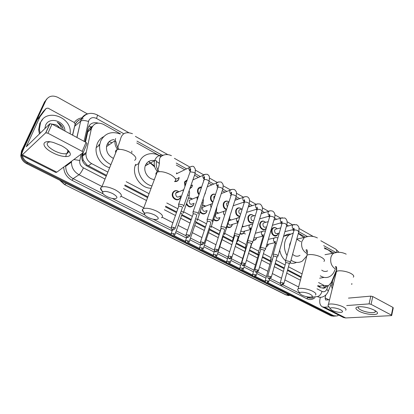 <?xml version="1.0" encoding="UTF-8"?>
<svg xmlns="http://www.w3.org/2000/svg" width="414" height="414" viewBox="0 0 414 414"><rect width="100%" height="100%" fill="white"/><g stroke="black" fill="none" stroke-linecap="round" stroke-linejoin="round"><path stroke-width="0.62" d="M268.101 245.098L267.175 246.252L266.176 246.78M261.415 242.226L262.238 239.437M256.375 238.609L255.485 239.825L253.145 240.57M244.41 231.964L243.561 233.253C242.506 234.205 241.3 234.396 239.939 233.822M232.202 225.159L231.395 226.52C230.049 227.803 228.544 227.912 226.862 226.841M219.731 218.183L218.98 219.632C217.329 221.273 215.534 221.267 213.588 219.606M206.871 211.466L206.307 212.579C204.299 214.628 202.223 214.452 200.071 212.061M193.969 203.704L193.359 205.349C190.906 207.854 188.561 207.461 186.326 204.164M180.654 196.169L180.121 197.949C177.87 202.56 170.573 197.949 172.55 193.121L172.752 192.65C174.273 190.357 176.255 190 178.693 191.584M266.404 227.845L265.571 228.968C263.035 231.514 258.548 227.265 259.857 223.519L260.841 221.868C262.015 220.864 263.304 220.802 264.717 221.666M253.094 222.96C249.404 223.41 247.686 221.418 247.939 216.983L248.809 215.466C250.025 214.333 251.396 214.229 252.918 215.156M239.856 216.657C236.663 216.067 235.302 213.955 235.773 210.312L236.523 208.946C237.786 207.668 239.235 207.523 240.876 208.506M226.448 209.794C223.824 208.604 222.794 206.508 223.358 203.507L223.984 202.311C225.283 200.868 226.82 200.676 228.59 201.727M277.877 234.34L277.018 235.411C274.492 237.724 270.306 233.553 271.537 229.92L272.629 228.155C273.752 227.27 274.974 227.239 276.283 228.052M212.827 202.472C210.814 200.966 210.1 198.994 210.685 196.557L211.181 195.553C212.31 194.114 213.743 193.757 215.487 194.476M205.396 193.027L204.516 194.885M198.989 194.699C197.613 193.121 197.193 191.377 197.742 189.462L198.109 188.67C198.953 187.397 200.122 186.864 201.613 187.061M192.401 185.544L191.873 187.118L189.793 188.763M184.96 186.398L184.52 182.217L184.763 181.658L187.294 179.805M179.107 177.875L178.657 179.562C177.803 181.094 176.499 181.746 174.755 181.513M92.425 126.342L91.344 126.901C89.476 128.086 88.28 129.742 87.747 131.869L85.486 142.085M98.563 145.919L99.049 144.543M154.458 165.926L148.631 161.496M138.778 162.469L139.725 161.325M158.609 162.774L159.328 163.623M317.833 285.474L320.048 286.514L319.805 287.259M83.142 152.657L82.448 156.171L83.245 160.311L86.961 164.995L106.548 175.345M124.94 184.929L147.865 196.878M165.652 206.151L176.726 211.921M181.896 214.618L191.268 219.503M195.957 221.945L205.479 226.908M209.707 229.113L219.363 234.143M223.156 236.125L232.88 241.191M236.342 242.997L245.771 247.908M249.595 249.901L258.388 254.486M262.559 256.659L270.735 260.923M275.243 263.273L284.32 268.003M287.658 269.742L301.294 276.852M318.578 282.545L324.229 285.51L328.478 285.686L331.34 282.503L336.711 269.555M120.49 133.877L103.36 124.314C97.425 121.84 93.404 123.403 91.308 128.997L85.962 153.604C85.848 157.946 87.732 161.269 91.613 163.577L107.868 172.095M126.203 181.705L149.066 193.69M166.795 202.984L177.839 208.775M183.65 211.818L192.339 216.372M197.664 219.166L206.508 223.803M211.373 226.349L220.165 230.96M224.781 233.377L233.315 237.853M237.9 240.255L246.18 244.596M250.734 246.987L258.771 251.2M263.439 253.642L271.098 257.658M276.091 260.277L285.142 265.022M288.47 266.766L302.075 273.897M333.943 253.047L324.338 247.681M305.128 236.958L298.38 233.191M293.878 230.681L292.336 229.817M281.846 223.958L280.433 223.172M274.56 219.891L274.078 219.622M269.555 217.102L268.277 216.382M262.538 213.179L261.534 212.62M252.654 242.211L261.855 211.538C262.31 211.145 262.041 210.648 261.048 210.043L260.918 209.97C259.34 209.256 258.093 209.096 257.177 209.484L256.996 210.084L255.862 209.453M250.258 206.327L248.716 205.463M239.494 235.261L249.042 204.412C249.523 204.004 249.244 203.481 248.203 202.844L248.064 202.772C246.506 202.058 245.269 201.897 244.358 202.275L244.162 202.901L243.178 202.374M237.724 199.325L235.618 198.151M231.028 195.589L230.225 195.139M224.916 192.179L222.225 190.678M217.609 188.096L216.988 187.749M211.833 184.872L208.537 183.035M203.885 180.437L203.46 180.199M198.456 177.404L194.539 175.215M184.779 169.766L176.281 165.026M161.113 156.559L136.775 142.97M242.423 225.801L242.775 226.039M216.129 211.88L217.93 212.677M202.493 204.909L205.121 205.789M188.484 197.97L192.044 198.756M176.426 172.902L176.84 173.161M243.375 233.237L245.507 233.988M228.968 227.581L229.651 227.193M230.593 226.919L231.017 226.877M217.428 220.709L217.723 220.595M338.636 315.064L336.996 315.996L333.679 315.691L267.987 282.757M22.03 152.957L22.796 149.806L46.011 100.245C48.676 95.955 52.63 94.992 57.862 97.368L87.483 113.938M171.101 234.189L27.873 162.391C25 160.87 23.143 158.603 22.299 155.592M265.157 281.339L255.438 276.469M252.592 275.041L242.62 270.042M239.747 268.603L229.516 263.475M226.624 262.026L216.124 256.758M213.205 255.298L202.43 249.896M199.486 248.421L188.427 242.873M185.456 241.388L174.103 235.695M335.293 316.172L332.344 315.763L267.051 283.078L332.344 315.763L335.293 316.172M27.873 162.391L27.189 162.997L171.422 235.204L27.189 162.997C23.909 161.227 21.989 158.588 21.424 155.095L22.133 150.458L45.292 101.037L46.834 98.894M265.472 282.286L254.491 276.79L265.472 282.286M252.902 275.993L241.662 270.368L252.902 275.993M240.063 269.566L228.554 263.806L240.063 269.566M226.939 262.999L215.151 257.094L226.939 262.999M213.52 256.282L201.447 250.232L213.52 256.282M199.807 249.414L187.433 243.22L199.807 249.414M185.777 242.387L173.099 236.042L185.777 242.387M317.667 286.141L320.829 287.787L325.026 287.973L327.226 286.064M82.412 153.201L81.775 156.456C81.682 160.741 83.561 164.016 87.401 166.278L106.248 176.09M124.65 185.669L147.591 197.613M165.388 206.876L176.473 212.646M181.648 215.337L191.025 220.217M195.713 222.66L205.24 227.617M209.474 229.822L219.135 234.852M222.929 236.829L232.715 241.921M236.125 243.696L245.678 248.669M249.383 250.599L258.305 255.241M262.357 257.353L270.668 261.679M275.051 263.956L284.128 268.686M287.471 270.425L301.113 277.525M98.201 123.082C92.964 121.825 89.533 123.62 87.903 128.475L84.942 141.79M325.953 286.069L322.961 288.377M333.958 316.244L331.019 315.841L26.517 163.602L27.189 162.997C23.909 161.227 21.989 158.588 21.424 155.095L22.133 150.458L45.292 101.037L46.011 100.245M26.517 163.602C23.241 161.838 21.326 159.209 20.767 155.726L21.471 151.105L44.577 101.818L45.292 101.037M335.625 273.349L336.08 272.924M332.835 286.359L332.38 281.173M332.24 288.801L331.091 284.278M374.38 310.195L376.636 311.711C381.341 315.835 366.431 315.251 358.995 311.152C354.472 308.456 354.907 306.96 360.289 306.676C365.272 306.898 369.971 308.068 374.38 310.195M358.974 306.707L358.591 306.934C357.779 307.7 358.498 308.694 360.749 309.91C365.013 312.223 373.635 313.522 375.167 312.042L375.125 310.609M320.364 297.324L320.115 298.328C319.204 302.53 319.929 305.361 322.289 306.821L324.431 307.219L328.99 306.877M322.289 306.821L343.485 317.512L345.69 317.952L391.282 315.634L391.68 315.53L391.365 315.085L392.938 307.411L393.248 307.866L391.711 315.364M371.068 304.337L369.091 303.892L370.794 296.134L372.766 296.564L371.068 304.337L391.365 315.085M346.715 305.558L369.091 303.892M372.766 296.564L392.938 307.411M370.794 296.134L348.448 298.111M329.56 299.777L325.627 299.979L325.088 297.868L325.797 294.98M351.76 284.501L351.853 283.497M340.618 309.791C336.892 307.799 329.73 307.017 330.124 308.616L332.116 310.36C335.407 311.846 338.476 312.503 341.317 312.332C343.18 311.944 342.947 311.095 340.618 309.791M328.716 306.458L327.96 305.294L328.405 304.507C330.134 303.151 338.735 304.549 343.227 306.95C345.804 308.342 346.606 309.434 345.628 310.231M324.566 248.69C327.407 249.15 329.891 250.729 332.007 253.435M321.719 270.13C323.696 271.594 325.663 271.843 327.614 270.885M334.905 269.819C333.839 273.028 332.044 275.305 329.528 276.64C326.511 278.079 323.432 277.799 320.286 275.796M324.157 277.406L319.675 278.208M310.169 294.266C306.35 292.227 299.441 291.482 299.71 293.107C299.762 293.702 300.507 294.37 301.946 295.115C305.144 296.579 308.135 297.242 310.914 297.112C313.036 296.698 312.787 295.751 310.169 294.266M298.437 291.068L297.568 289.681L298.127 288.837C300.01 287.513 308.218 288.879 312.777 291.311C315.701 292.895 316.581 294.137 315.416 295.022M300.73 241.688L296.75 239.152M290.856 241.704L289.805 244.043L289.458 246.77M287.016 255.593C284.485 251.034 283.828 246.32 285.055 241.45C285.862 238.65 287.249 236.461 289.21 234.888L293.257 233.03M298.303 233.475L303.886 237.543M283.461 236.746L284.252 236.058C286.105 234.634 288.165 233.972 290.437 234.065M292.605 254.32C295.084 256.447 297.547 256.789 300.005 255.334M307.116 254.724L306.883 255.36M306.417 256.401L302.391 261.022C298.711 263.164 294.923 262.874 291.016 260.147M296.45 262.393C294.395 263.382 292.227 263.583 289.935 262.993M285.598 260.737C282.462 258.098 280.501 254.532 279.714 250.046M154.557 214.923C149.268 212.615 145.888 212.191 144.414 213.655C144.253 214.742 145.516 215.994 148.207 217.412C150.991 218.758 153.573 219.472 155.959 219.544C159.457 219.115 158.992 217.578 154.557 214.923M144.797 213.179C142.933 211.761 142.126 210.555 142.364 209.556L143.492 208.547C146.867 207.74 151.415 208.677 157.129 211.357C162.283 214.271 163.721 216.413 161.444 217.774M159.343 163.463L156.414 161.331M154.106 160.56C150.028 160.027 147.136 161.641 145.423 165.403L145.257 165.879C143.151 171.722 148.383 179.448 154.401 179.459M151.974 185.933C142.851 184.023 136.066 172.343 138.964 163.375L139.389 162.117C142.499 153.522 153.377 150.986 160.896 156.751M151.11 188.241C140.951 188.453 131.818 175.603 135.161 165.569L135.585 164.322M146.385 163.597L147.674 164.146M148.517 161.563L154.732 166.946M156.777 170.749L157.206 171.986M112.67 193.571C107.454 191.242 104.105 190.792 102.625 192.225C102.393 193.457 103.836 194.906 106.952 196.562C109.648 197.876 112.137 198.601 114.419 198.725C118.264 198.311 117.679 196.593 112.67 193.571M102.962 191.806C101.052 190.254 100.266 188.955 100.592 187.915L101.844 186.905C105.156 186.186 109.612 187.159 115.216 189.824C121.1 193.188 122.746 195.61 120.169 197.09M114.088 139.575C110.797 139.87 108.463 141.521 107.091 144.527L106.507 146.639C106.165 152.01 108.478 155.928 113.446 158.391M107.262 144.139L109.348 144.646M109.125 141.619L112.013 142.778M110.905 164.643C102.967 160.389 99.2 153.894 99.608 145.159L100.69 141.039C104.882 133.261 111.376 130.912 120.184 133.986M131.823 151.032L131.807 152.487M109.653 167.717C101.368 165.517 94.961 156.047 96.177 147.643L97.254 143.57C98.579 140.517 100.669 138.235 103.521 136.723M98.982 145.614L99.324 144.693M107.894 143.037L108.856 143.275M279.279 233.015L277.716 233.403C275.626 234.055 274.591 233.025 274.617 230.313L275.238 229.304L276.604 228.958M278.332 233.248L277.209 235.1C273.737 236.177 272.024 234.459 272.07 229.956L273.095 228.295C274.456 227.302 275.827 227.467 277.209 228.802M290.333 262.636L289.562 261.446L285.96 260.68L285.453 260.929L285.515 261.389M283.9 283.455L289.236 263.982L288.677 263.123L286.074 262.569L285.701 262.999M266.704 226.82L266.171 226.965C264.013 227.726 262.931 226.706 262.937 223.896L263.501 222.955L264.976 222.546M266.409 227.835L265.752 228.657C263.366 231.053 259.159 227.063 260.385 223.544L261.312 221.992C262.704 220.885 264.132 221.014 265.602 222.375M277.991 256.147L277.194 254.895L273.571 254.134L273.095 254.372L273.157 254.864M271.341 277.085L276.873 257.492L276.293 256.592L273.68 256.043L273.328 256.478M253.751 220.797C251.748 220.864 250.843 219.715 251.024 217.35L251.521 216.481L253.12 216.004M253.182 222.67C249.771 222.965 248.203 221.076 248.467 217.008L249.285 215.58C250.698 214.348 252.188 214.426 253.756 215.813M265.384 249.518C265.798 249.192 265.524 248.757 264.551 248.203L260.913 247.448L260.468 247.675L260.53 248.193M258.502 270.58L264.246 250.863L263.64 249.921L261.017 249.373L260.685 249.818M240.632 214.188C239.147 213.552 238.557 212.382 238.862 210.669L239.292 209.882L241.015 209.324M239.975 216.289C237.067 215.632 235.84 213.645 236.301 210.338L237.005 209.049C238.438 207.683 239.991 207.704 241.662 209.117M252.493 242.744C252.938 242.407 252.649 241.947 251.629 241.362L247.976 240.612L247.567 240.829L247.629 241.378M245.383 263.925L251.339 244.089L250.713 243.101L248.074 242.552L247.763 243.008M227.364 206.948L226.448 203.848L226.81 203.16L228.657 202.513M226.587 209.36C224.253 208.164 223.348 206.224 223.886 203.528L224.471 202.399C225.759 200.997 227.26 200.857 228.968 201.98M239.323 235.82C239.794 235.468 239.494 234.986 238.417 234.371L234.754 233.625L234.376 233.832L234.433 234.407M231.964 257.12L238.148 237.165L237.491 236.125L234.841 235.582L234.552 236.047M213.96 199.072L213.774 196.888L215.13 195.553M212.993 201.97C211.264 200.526 210.669 198.725 211.207 196.572L211.678 195.631C212.661 194.357 213.924 193.985 215.477 194.518M225.656 228.818L225.853 228.74C226.354 228.373 226.039 227.871 224.911 227.219L221.226 226.479L220.941 227.281M218.24 250.165L224.657 230.086L223.974 228.994L221.314 228.456L221.04 228.926M199.191 194.109C198.089 192.665 197.778 191.118 198.265 189.472L198.611 188.727L201.571 187.18M205.515 192.329L204.63 194.544M211.921 221.562L212.082 221.5C212.61 221.123 212.278 220.59 211.099 219.906L207.393 219.172L207.14 219.989M204.2 243.049L210.861 222.846L210.146 221.702L207.471 221.169L207.223 221.645M185.218 185.674L185.042 182.222L187.2 180.064M192.469 184.965L191.941 186.817L189.928 188.386M197.876 214.141L197.99 214.095C198.549 213.702 198.208 213.148 196.96 212.423L193.245 211.694L193.022 212.527M189.835 235.768L196.748 215.44L196.003 214.24L193.317 213.712L193.09 214.193M191.765 185.265L190.699 186.176M176.426 172.928L177.218 173.43M179.133 177.425L178.703 179.267C177.948 180.639 176.794 181.265 175.236 181.13M183.505 206.55L183.573 206.519C184.163 206.11 183.806 205.53 182.496 204.77L178.76 204.045L178.574 204.889M175.132 228.321L182.305 207.864C182.729 207.574 182.47 207.155 181.523 206.607L178.827 206.079L178.62 206.565M178.424 177.761C177.735 178.895 176.757 179.179 175.484 178.615M272.557 259.185L270.994 259.107L270.528 259.335L270.59 259.79M268.526 244.1L267.366 245.947L266.264 246.485M272.039 260.996L271.098 260.97L270.756 261.379M275.315 242.568L266.807 244.622M259.852 252.649L258.315 252.752L258.248 253.337M256.742 237.662L255.655 239.52L253.259 240.187M259.309 254.496L258.496 254.6L258.398 254.936M263.149 236.078L256.054 237.833L253.927 237.978M242.112 226.794L242.811 226.841M246.858 245.994L245.714 246.133L245.642 246.744M242.413 225.827L243.494 226.644M244.715 231.084L243.717 232.947C242.64 233.905 241.434 234.045 240.084 233.361M246.283 247.898L245.776 248.353M250.718 229.465L244.017 231.271C242.925 232.109 241.895 231.902 240.922 230.65M250.403 248.089L250.361 247.344M228.901 220.45L230.432 220.186M233.558 239.22L232.704 239.478L232.761 240.011M229.387 218.923L231.131 219.969M232.445 224.352L231.529 226.215C230.163 227.493 228.663 227.529 227.027 226.323M232.704 239.478L232.844 241.517M237.957 222.732L231.731 224.564C230.158 225.646 228.942 225.138 228.078 223.042M237.543 241.398L237.165 240.332M236.435 242.697L236.523 242.397M219.192 217.702C216.76 218.923 215.503 217.935 215.425 214.747L215.787 214.059L217.8 213.386M219.932 232.368L219.544 232.564L219.596 233.123M216.082 212.025L218.509 213.153M219.912 217.469L219.099 219.327C217.412 220.957 215.642 220.853 213.779 219.022M224.197 234.64L224.404 234.557C224.849 234.246 224.6 233.801 223.658 233.217M216.957 255.531L223.229 235.882L223.037 235.152M206.384 210.685C203.885 212.077 202.575 211.114 202.451 207.802L202.731 207.233L204.894 206.446M202.42 205.137L205.608 206.188M207.114 210.431L206.4 212.278C204.33 214.302 202.296 214.007 200.298 211.394M210.804 227.638L210.969 227.571C211.482 227.182 211.099 226.649 209.831 225.977M203.269 248.664L209.779 228.895L209.205 227.876M193.302 203.507C190.745 205.085 189.374 204.149 189.193 200.702L189.395 200.267L191.708 199.357M188.36 198.332C189.762 197.721 191.118 197.97 192.432 199.072M194.042 203.227L193.431 205.054C190.849 207.517 188.572 206.953 186.605 203.357M189.276 241.641L196.024 221.749L195.03 220.486M197.116 220.476L197.24 220.424C197.799 219.958 197.276 219.342 195.677 218.587M179.935 196.164C177.321 197.939 175.893 197.033 175.65 193.452L175.774 193.167C176.333 192.215 177.151 191.863 178.227 192.112M180.68 195.853L180.178 197.659C178.067 201.991 171.215 197.664 173.068 193.136L173.259 192.686C174.744 190.492 176.643 190.197 178.957 191.796M174.962 234.459L181.958 214.442C182.357 214.167 182.098 213.769 181.182 213.246L180.52 212.956M183.112 213.158L183.2 213.122C183.795 212.558 183.128 211.87 181.187 211.052M61.381 145.645C65.852 148.067 68.703 150.458 69.925 152.818C72.585 157.874 62.11 157.744 52.863 152.792C40.929 146.944 40.867 138.923 53.509 142.53L61.381 145.645M50.291 141.862L48.49 142.121C45.587 143.943 47.517 146.825 54.286 150.758C59.58 153.346 63.761 154.277 66.825 153.553C68.181 153.061 68.553 152.124 67.943 150.748L67.001 149.356M40.049 116.665L37.389 119.475L40.049 116.665L46.145 108.427L48.05 108.132L74.23 122.466L75.146 124.05L72.497 135.099M37.265 119.687L24.354 147.265C22.154 152.047 21.3 154.732 21.787 155.333L45.711 132.822L49.871 123.745L26.263 146.758L39.92 116.877M37.389 119.475L43.429 111.319L46.145 108.427M21.787 155.333L55.807 172.483L56.837 172.157L83.167 152.637L82.2 151.353L86.045 142.385L86.997 143.689L83.281 152.383M49.871 123.745L52.055 124.107L47.9 133.194L82.2 151.353M47.9 133.194L45.711 132.822M52.055 124.107L86.045 142.385M40.153 133.256L39.356 129.225L40.567 122.518C46.611 107.956 71.85 117.276 70.204 132.92L70.132 133.826M39.433 133.965L38.637 129.944L39.847 123.258L42.595 119.434M44.821 128.692L45.618 125.214C49.276 116.174 64.993 121.09 64.946 131.041M59.559 128.143C58.519 126.436 57.034 125.24 55.109 124.557C57.189 125.199 58.798 126.461 59.932 128.34M63.404 130.208L62.617 127.326C61.401 125.049 59.606 123.393 57.235 122.353C59.58 124.05 60.982 126.317 61.438 129.152M55.109 124.557L52.102 124.133M63.321 130.167C62.617 126.622 60.589 124.019 57.235 122.353M88.746 126.28L91.344 126.901M323.722 286.24L324.597 287.564M86.593 165.812L86.961 164.995M82.195 160.068L83.245 160.311M319.075 286.121L324.229 285.51M88.285 165.828L91.613 163.577M82.609 155.053L86.133 152.471M87.747 131.869L91.308 128.997M339.05 252.312L335.692 249.104C336.582 249.678 336.908 250.77 336.67 252.38M123.284 133.437L96.483 118.435C93.046 116.893 90.485 117.592 88.787 120.531L84.068 141.319M76.844 137.438L81.139 119.315C82.557 116.287 84.911 114.419 88.203 113.71M82.981 118.802C79.39 119.341 76.828 121.219 75.291 124.443L74.68 126.286L80.678 121.074C82.417 120.226 85.015 120.355 88.482 121.478M315.038 297.588C312.575 299.746 309.838 300.134 306.826 298.748L269.286 279.812M265.969 278.141L256.763 273.499M253.43 271.817L243.97 267.046M240.622 265.353L230.898 260.453M227.529 258.75L217.536 253.715M214.147 252.002L203.879 246.822M200.459 245.098L189.907 239.778M186.466 238.04L175.624 232.57M172.146 230.815L72.041 180.328C66.752 177.352 63.973 172.933 63.704 167.07M65.774 156.627L66.452 153.661M74.323 122.523C76.233 119.775 78.903 118.192 82.334 117.783M333.679 315.691L331.019 315.841M22.796 149.806L21.471 151.105M316.995 288.801L321.999 291.394C324.058 292.243 325.632 291.57 326.729 289.365C328.193 290.587 328.556 291.518 327.826 292.16C326.703 294.452 325.016 296.015 322.754 296.854C321 297.562 319.21 297.469 317.388 296.569L307.944 297.485C309.744 298.365 311.519 298.458 313.258 297.759M83.219 118.802C78.588 119.429 75.731 121.933 74.644 126.317L72.647 135.181M68.957 151.327L68.869 151.715M102.015 186.491L79.007 174.734L73.112 178.662L103.205 193.892M81.227 154.075L79.798 160.492C79.348 163.654 80.57 166.107 83.452 167.861C81.915 171.251 80.435 173.544 79.007 174.734C74.002 171.857 71.487 167.639 71.451 162.076L71.518 161.274M65.779 165.528L65.712 166.309C65.738 171.748 68.207 175.867 73.112 178.662L72.041 180.328M298.618 286.974L284.863 279.947M281.499 278.224L272.34 273.545M267.925 271.289L259.547 267.004M255.459 264.919L246.465 260.318M242.728 258.408L233.092 253.487M229.651 251.728L219.782 246.682M215.953 244.726L206.208 239.747M201.939 237.564L192.324 232.652M187.594 230.231L178.129 225.397M172.907 222.727L162.231 217.272M143.761 207.828L121.245 196.324M112.178 198.43L144.822 214.949M153.242 219.208L171.194 228.29M176.229 230.841L185.938 235.752M190.492 238.055L200.345 243.044M204.438 245.114L214.421 250.165M218.08 252.017L228.057 257.063M231.421 258.766L241.129 263.677M244.472 265.369L253.922 270.151M257.472 271.946L266.44 276.485M270.316 278.446L280.231 283.466M282.886 284.811L299.757 293.345M306.288 296.647L307.944 297.485L306.826 298.748M326.729 289.365L328.214 285.8M335.801 252.411L323.696 245.637M307.1 236.342L298.877 231.742M288.486 225.92L286.871 225.019M276.671 219.311L274.611 218.152M264.613 212.558L262.083 211.14M252.302 205.665L249.28 203.973M239.727 198.627L236.197 196.65M226.877 191.434L222.82 189.162M213.748 184.085L209.142 181.503M200.324 176.571L195.154 173.673M186.6 168.886L176.224 163.075M162.697 155.504L136.967 141.102M83.452 167.861L105.042 179.045M123.496 188.598L146.504 200.516M164.348 209.753L175.458 215.508M180.649 218.194L190.047 223.063M194.751 225.501L204.304 230.443M208.542 232.642L218.23 237.657M222.033 239.628L231.845 244.71M235.261 246.475L244.84 251.438M248.555 253.363L257.498 257.994M261.56 260.096L269.892 264.411M274.28 266.683L283.383 271.398M286.731 273.131L300.404 280.211M73.852 159.54L79.798 160.492M321.999 291.394C321.057 294.349 319.52 296.077 317.388 296.569M76.963 137.5L80.678 121.074L81.522 119.072C85.475 113.291 90.707 111.899 97.212 114.89C97.575 115.221 97.331 116.401 96.483 118.435M65.971 165.388L66.913 165.424M288.677 294.67L285.805 294.856L64.558 184.556L286.26 294.928L290.39 295.529M60.004 180.349L64.801 184.494L66.302 183.495M88.042 130.876L88.627 131.16M91.97 126.549L89.6 130.374M324.431 307.219L345.69 317.952M325.088 297.868L328.923 299.834M353.323 277.183C354.322 276.226 353.572 275.02 351.067 273.571C346.694 271.066 338.217 269.918 336.447 271.553L336.101 272.971M337.12 252.421L333.844 253.104C332.406 254.02 331.423 255.485 330.895 257.492C330.082 262.528 331.536 266.337 335.262 268.919L336.717 269.483M323.919 261.425C325.109 260.354 324.286 258.993 321.45 257.337C317.02 254.807 308.922 253.673 306.997 255.272L306.567 256.908M308.451 236.373L304.399 237.429L301.858 241.445C300.947 246.568 302.448 250.486 306.365 253.187L307.297 253.606M174.511 181.642C176.85 179.997 175.536 177.658 170.563 174.625C165.031 171.888 160.56 171.054 157.154 172.12C155.959 172.71 155.623 173.611 156.14 174.827M163.38 155.188C159.343 154.748 156.487 156.409 154.815 160.166L154.645 160.653C153.615 164.575 154.531 168.177 157.398 171.458M134.586 160.353C137.241 158.567 135.74 155.923 130.079 152.43C124.661 149.708 120.283 148.823 116.945 149.785C115.609 150.38 115.216 151.348 115.76 152.699M115.609 138.499L115.02 140.667C114.657 143.617 115.408 146.39 117.276 148.983M283.238 282.948L281.587 284.879L281.22 284.822C281.499 285.515 282.364 285.163 283.818 283.756L283.238 282.948L280.33 282.441L280.247 282.741M294.183 229.397L293.717 229.242C292.507 228.492 292.036 227.348 292.305 225.827L292.936 224.786L294.225 224.414M290.457 262.181L298.701 232.026L297.852 230.665C296.233 229.951 294.959 229.796 294.038 230.205L293.893 230.722M270.647 276.552L268.996 278.513L268.634 278.462C268.903 279.155 269.778 278.803 271.253 277.406L270.647 276.552L267.754 276.045L267.661 276.361M272.422 225.299L281.779 222.566C280.542 221.795 280.066 220.641 280.345 219.109L280.915 218.137L282.312 217.697M278.125 255.666L286.679 225.34L285.8 223.912C284.195 223.198 282.933 223.042 282.012 223.446L281.856 223.99M257.777 270.016L256.126 272.008L255.774 271.967C256.023 272.66 256.897 272.308 258.408 270.911L257.777 270.016L254.905 269.509L254.801 269.835M269.876 215.86L269.586 215.746C268.329 214.959 267.842 213.795 268.137 212.253L268.645 211.352L270.156 210.84M265.529 249.011L274.399 218.509C274.824 218.131 274.565 217.66 273.623 217.086L273.494 217.019C271.9 216.305 270.647 216.144 269.726 216.543L269.561 217.112M244.617 263.335L242.971 265.364L242.63 265.322C242.863 266.011 243.748 265.664 245.274 264.277L244.617 263.335L241.76 262.823L241.652 263.164M257.327 208.858L257.135 208.78C255.852 207.978 255.36 206.798 255.666 205.246L256.1 204.433L257.736 203.838M231.162 256.504L229.516 258.564L229.185 258.533C229.397 259.221 230.282 258.874 231.85 257.487L231.162 256.504L228.326 255.981L228.207 256.344M244.503 201.701L244.415 201.659C243.101 200.842 242.604 199.651 242.925 198.089L243.292 197.374L245.052 196.681M217.402 249.518L215.435 251.583C215.616 252.271 216.512 251.929 218.116 250.548L217.402 249.518L214.581 248.99L214.452 249.368M226.039 228.161L235.944 197.126C236.451 196.702 236.161 196.158 235.069 195.486L234.929 195.413C233.382 194.704 232.156 194.533 231.25 194.906L231.038 195.558M231.395 194.378C230.07 193.54 229.573 192.339 229.905 190.771L230.2 190.171L232.094 189.374M203.321 242.366L201.364 244.477C201.546 245.16 202.446 244.819 204.071 243.448L203.321 242.366L200.516 241.833L200.381 242.226M212.278 220.895L222.556 189.684C223.094 189.245 222.789 188.67 221.64 187.966L221.5 187.889C219.969 187.18 218.752 187.009 217.852 187.371L217.624 188.054M217.992 186.885C216.719 186 216.253 184.804 216.6 183.298L216.817 182.817L218.846 181.901M188.908 235.048L186.973 237.201C187.128 237.89 188.034 237.553 189.695 236.187C190.088 235.933 189.829 235.556 188.908 235.048L186.129 234.51L185.979 234.919M198.202 213.464L208.863 182.077C209.437 181.617 209.117 181.016 207.911 180.271L207.766 180.193C206.25 179.49 205.044 179.314 204.149 179.666L203.905 180.375M204.288 179.215C203.067 178.289 202.637 177.104 202.995 175.655L205.308 174.263M174.159 227.56L172.234 229.754C172.369 230.443 173.285 230.112 174.982 228.751C175.396 228.492 175.122 228.093 174.159 227.56L171.396 227.012L171.236 227.436M183.8 205.867L194.859 174.294C195.465 173.818 195.134 173.192 193.866 172.405L190.135 171.784L189.871 172.519M190.274 171.36C189.115 170.402 188.717 169.228 189.084 167.841L191.454 166.454M268.106 281.034L266.497 282.938L266.161 282.891C266.404 283.569 267.258 283.217 268.707 281.851L268.106 281.034L265.286 280.537L265.198 280.821M275.315 242.563L274.984 242.449C273.763 241.709 273.292 240.581 273.571 239.054L274.228 237.993L275.564 237.62M276.34 243.339L275.139 243.52L275.005 243.996M255.531 274.715L253.927 276.65L253.596 276.604C253.834 277.282 254.688 276.935 256.157 275.569L255.531 274.715L252.726 274.208L252.633 274.513M263.159 236.032L262.911 235.939C261.664 235.188 261.187 234.045 261.482 232.508L262.072 231.519L263.516 231.074M263.785 236.751L262.973 236.937L262.823 237.434M242.687 268.251L240.757 270.182C240.974 270.854 241.833 270.513 243.339 269.147L242.687 268.251L239.897 267.744L239.794 268.06M250.739 229.356L250.584 229.294C249.311 228.528 248.824 227.369 249.13 225.821L249.652 224.916L251.22 224.388M250.936 230.075L250.387 230.738M229.558 261.653L227.638 263.614C227.845 264.292 228.709 263.951 230.236 262.59L229.558 261.653L226.784 261.136L226.675 261.472M238.024 222.52L237.993 222.509C236.694 221.723 236.203 220.553 236.523 218.996L236.963 218.183L238.666 217.567M242.563 225.34L242.697 224.916M237.739 223.436L237.641 223.751M216.134 254.9L214.229 256.908C214.416 257.58 215.285 257.239 216.843 255.883L216.134 254.9L213.381 254.382L213.262 254.729M224.574 234.024L229.542 218.442L229.439 217.5M224.673 215.301C223.663 214.411 223.322 213.319 223.638 212.025L224.005 211.321L225.837 210.597M202.41 248.002L200.516 250.046C200.697 250.718 201.571 250.377 203.15 249.031L202.41 248.002L199.672 247.479L199.548 247.836M211.156 227.017L216.299 211.352L215.844 210.069M211.062 207.771L210.478 204.899L210.762 204.319L212.501 203.445M188.37 240.943L186.491 243.028C186.652 243.701 187.537 243.365 189.146 242.024L188.37 240.943L185.653 240.415L185.519 240.788M197.437 219.85L202.767 204.102C203.279 203.724 202.995 203.196 201.918 202.524M197.209 199.895L197.028 197.618L198.466 196.226M174.009 233.724L172.146 235.851C172.281 236.523 173.176 236.192 174.822 234.852C175.215 234.609 174.941 234.231 174.009 233.724L171.308 233.185L171.168 233.574M183.407 212.522L188.934 196.691C189.503 196.246 189.11 195.646 187.759 194.885L187.666 194.839M183.154 191.501L183.278 190.176L183.982 189.162M22.63 154.888L56.837 172.157M26.894 144.755L27.888 145.267M82.448 156.171L85.962 153.604M21.621 154.903L20.767 155.726M71.575 161.232L71.451 162.076L65.712 166.309L65.764 165.538M74.644 126.317L72.621 135.166M68.936 151.296L68.843 151.69M328.188 291.28L335.971 272.51M336.323 271.656L336.515 271.196M335.692 249.104L320.834 240.741M313.155 236.42L299.048 228.481M292.626 224.864L287.062 221.733M280.749 218.183L274.818 214.845M261.25 213.567L268.645 211.352L262.305 207.802M256.173 204.35L249.523 200.609M243.453 197.188L236.456 193.255M230.448 189.871L223.089 185.731M217.159 182.393L209.406 178.03M203.569 174.749L195.392 170.144M189.679 166.93L174.403 158.329M167.603 154.505L135.404 136.382M128.682 132.604L97.212 114.89M323.655 288.123L325.026 287.973M64.558 184.556L59.673 180.183M288.832 295.632L285.805 294.856M375.612 310.914L376.636 311.711M375.167 312.042L375.389 311.007M330.124 308.616L327.96 305.294M336.722 268.883C335.443 267.118 335.2 266.337 335.992 266.538C336.701 266.839 336.851 268.51 336.447 271.553L328.405 304.507M325.006 254.688L333.844 253.104C337.959 251.753 342.083 252.105 346.207 254.165M299.71 293.107L297.568 289.681M307.369 252.788C305.946 250.532 305.713 249.518 306.665 249.735C307.379 249.689 307.493 251.531 306.997 255.272L298.127 288.837M296.755 239.132L304.399 237.429C306.608 236.565 311.54 234.986 317.409 237.936M289.21 234.888L284.252 236.058M144.414 213.655L142.364 209.556M171.422 155.659C165.321 152.916 160.751 155.974 159.618 158.443L159.406 162.179C159.395 164.529 158.645 167.846 157.154 172.12L143.492 208.547M138.964 163.375L135.161 165.569M145.257 165.879L154.645 160.653L156.026 160.503C157.48 161.724 154.21 165.569 159.183 171.655M102.625 192.225L100.592 187.915M132.459 133.706C127.786 132.076 124.443 132.521 122.446 135.042C121.607 135.901 120.909 137.464 120.334 139.735L116.945 149.785L101.844 186.905M99.608 145.159L96.177 147.643M106.507 146.639L115.02 140.667L115.382 140.76C115.894 141.34 116.282 142.468 116.557 144.144C116.515 144.978 117.359 146.722 119.087 149.376M298.836 231.509C299.234 226.556 299.043 226.753 296.75 224.73L292.936 224.786L286.359 226.463M275.238 229.304L280.739 227.902M273.095 228.295L272.283 228.502M294.199 229.144C293.712 228.409 293.635 228.088 293.956 228.186L294.038 230.205L285.572 260.815M285.707 262.745L285.453 260.929M281.22 284.822C280.806 285.179 280.511 284.382 280.33 282.441L285.789 262.667M284.899 231.638L294.116 229.382M289.35 263.728L290.147 262.724M286.824 224.792C287.58 221.526 286.907 219.254 284.816 217.992L280.915 218.137L273.949 220.062M263.501 222.955L268.225 221.645M261.312 221.992L260.52 222.214M282.188 222.411C281.686 221.583 281.608 221.231 281.955 221.345L282.012 223.446L273.224 254.263M273.333 256.214L273.095 254.372M268.634 278.462C268.205 278.813 267.91 278.006 267.754 276.045L273.426 256.131M277.002 257.229L277.799 256.235M274.56 217.935C275.403 214.778 274.761 212.501 272.635 211.109C270.797 210.617 269.467 210.7 268.645 211.352M251.521 216.481L255.412 215.316M249.285 215.58L248.514 215.813M269.918 215.528C269.4 214.618 269.328 214.224 269.695 214.343L269.726 216.543L260.603 247.562M260.696 249.533L260.468 247.675M255.774 271.967C255.324 272.314 255.034 271.491 254.905 269.509L260.789 249.456M259.656 218.871L269.866 215.927M264.38 250.584L265.183 249.606M262.031 210.933C262.952 208.201 262.341 205.918 260.189 204.076C257.844 203.74 256.483 203.854 256.1 204.433L248.245 206.979M239.292 209.882L242.278 208.915M237.005 209.049L236.259 209.298M257.384 208.496C256.851 207.486 256.783 207.047 257.182 207.176L257.177 209.484L247.707 240.715M247.774 242.707L247.567 240.829M242.63 265.322C241.952 265.358 241.662 264.52 241.76 262.823L247.877 242.625M246.584 212.356L257.301 209.003M251.484 243.794L252.286 242.832M249.228 203.776C250.092 198.632 248.731 197.747 247.474 196.893C246.045 196.443 244.653 196.603 243.292 197.374L234.929 200.309M226.81 203.16L228.813 202.456M224.471 202.399L223.746 202.658M244.576 201.302C244.006 200.407 243.944 199.921 244.395 199.838C244.7 199.527 244.684 200.34 244.358 202.275L234.521 233.713M234.567 235.732L234.376 233.832M229.185 258.533C228.694 258.874 228.409 258.025 228.326 255.981L234.676 235.649M233.185 205.763L244.446 201.944M238.304 236.855L239.106 235.908M236.14 196.464C236.72 192.298 236.855 191.889 234.479 189.55C232.611 189.162 231.188 189.364 230.2 190.171L221.278 193.561M214.064 196.303L214.995 195.951M211.678 195.631L210.969 195.9M231.488 193.949C230.883 192.903 230.831 192.365 231.333 192.324C231.649 191.92 231.617 192.784 231.25 194.906L221.04 226.551M221.066 228.595L220.885 226.67M215.435 251.583C214.918 251.919 214.633 251.055 214.581 248.99L221.174 228.512M222.768 188.986C223.41 184.82 223.415 184.235 221.195 182.046C218.711 181.844 217.252 182.103 216.817 182.817L207.274 186.75M198.611 188.727L197.923 189.012M218.1 186.424C217.5 185.544 217.459 184.939 217.981 184.613C218.323 184.52 218.281 185.441 217.852 187.371L207.254 219.229M207.254 221.293L207.088 219.348M201.364 244.477C200.826 244.803 200.542 243.924 200.516 241.833L207.367 221.211M209.091 181.348C209.691 176.038 209.67 176.524 207.616 174.377C205.577 174.113 204.086 174.423 203.145 175.308L192.903 179.883M185.27 181.694L184.603 181.994M204.418 178.729C203.786 177.59 203.76 176.913 204.335 176.695C204.697 176.467 204.635 177.461 204.149 179.666L193.147 211.735M193.121 213.826L192.976 211.854M186.973 237.201C186.409 237.527 186.124 236.632 186.129 234.51L193.245 213.738M195.108 173.533L195.346 169.15L193.726 166.531C191.315 165.553 189.555 167.815 189.162 167.644L176.385 173.839M190.419 170.847C189.757 169.642 189.747 168.876 190.388 168.545C190.792 168.524 190.709 169.6 190.135 171.784L178.708 204.066M178.657 206.182L178.527 204.185M172.234 229.754C171.65 230.081 171.37 229.17 171.396 227.012L178.786 206.094M277.877 237.941L277.815 237.915C276.304 237.439 275.108 237.47 274.228 237.993L268.329 239.39M275.331 242.319C274.834 241.559 274.751 241.222 275.077 241.31C275.331 241.098 275.351 241.838 275.139 243.52L270.647 259.231M270.761 261.13L270.528 259.335M266.161 282.891C265.752 283.248 265.457 282.467 265.286 280.537L270.844 261.058M268.789 281.556L269.612 278.653M255.34 233.253L262.072 231.519C262.74 231.028 263.853 230.924 265.415 231.209M263.185 235.752C262.667 234.898 262.59 234.526 262.942 234.634C263.2 234.391 263.211 235.162 262.973 236.937L258.315 252.752M258.408 254.672L258.191 252.856M253.596 276.604C253.166 276.961 252.882 276.164 252.726 274.208L258.496 254.6M256.25 275.258L257.182 272.07M242.035 227.058L249.652 224.916C249.963 224.564 250.967 224.388 252.659 224.388M250.775 229.046C250.247 228.104 250.17 227.69 250.548 227.803C250.853 227.565 250.853 228.373 250.548 230.215L245.714 246.133M245.787 248.074L245.585 246.242M240.757 270.182C240.311 270.533 240.022 269.721 239.897 267.744L245.88 248.002M251.81 243.401L250.553 247.603M243.437 268.826L244.529 265.188M228.833 220.672L239.597 217.49M234.407 234.371L232.839 239.37M227.638 263.614C227.172 263.966 226.888 263.138 226.784 261.136L228.155 256.752M238.086 222.328L237.89 220.812C237.47 220.905 237.538 221.366 238.102 222.189M239.261 235.851L237.703 240.886M236.539 242.438L237.346 241.476M230.339 262.253L231.762 257.674M229.718 217.867L230.091 215.466M215.787 214.059L226.21 210.529M221.035 228.269L219.684 232.456M219.617 233.356L219.544 232.564M214.229 256.908C213.738 257.244 213.453 256.406 213.381 254.382L214.571 250.677M225.123 213.893L224.849 214.757M216.491 210.747L216.817 207.109M202.731 207.233L212.47 203.548M200.516 250.046C199.998 250.377 199.719 249.523 199.672 247.479L200.811 244.043M202.969 203.471C203.724 199.853 203.233 200.148 203.176 198.818M189.395 200.267L198.342 196.593M186.491 243.028C185.948 243.349 185.669 242.48 185.653 240.415L186.786 237.093M189.146 196.034C189.985 191.729 189.317 192.044 189.182 190.497M175.774 193.167L183.806 189.669M173.259 192.686L172.607 192.971M172.146 235.851C171.587 236.177 171.308 235.292 171.308 233.185L172.483 229.858M67.943 150.748L69.925 152.818M66.825 153.553L67.999 150.877M50.047 123.646L45.887 132.723M39.356 129.225L38.637 129.944"/></g></svg>
